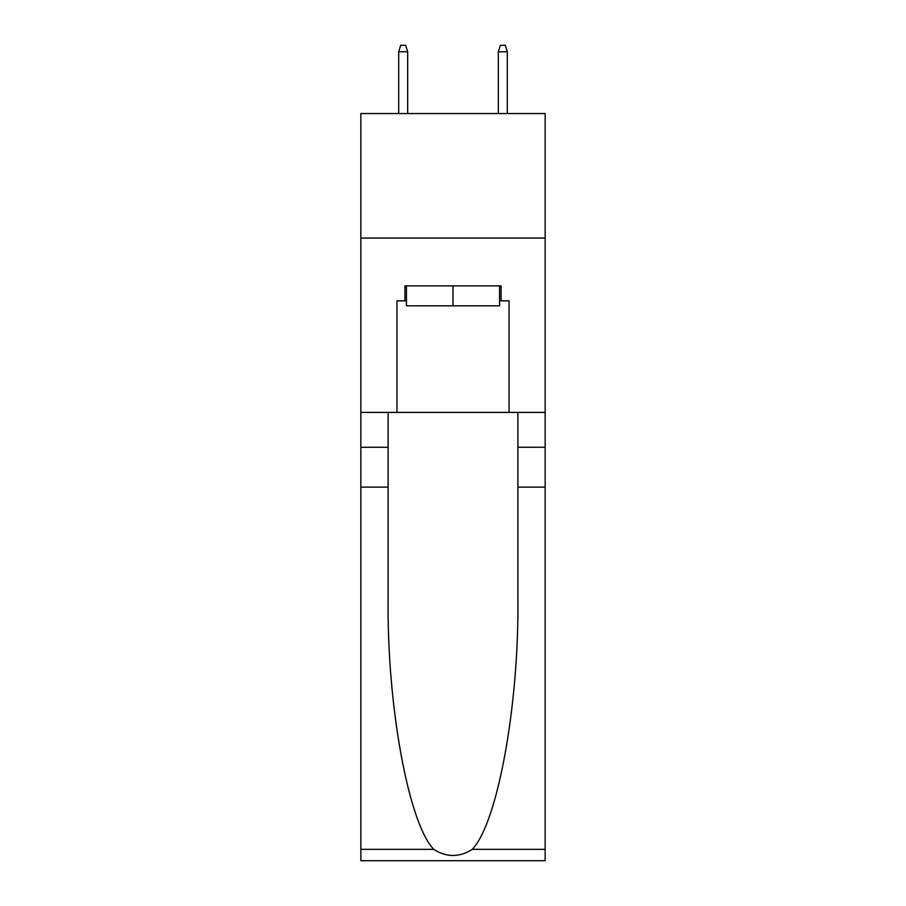 <?xml version="1.0" encoding="UTF-8"?>
<svg xmlns="http://www.w3.org/2000/svg" width="906" height="906" viewBox="0 0 906 906"><rect width="100%" height="100%" fill="white"/><g stroke="black" fill="none" stroke-linecap="round" stroke-linejoin="round"><path stroke-width="1.36" d="M545.152 238.063L545.152 113.544L360.848 113.544L360.848 238.063L545.152 238.063L545.152 412.4L509.036 412.4L509.036 300.826L501.063 300.826L501.063 285.888L404.937 285.888L404.937 300.826L406.432 300.826M499.568 285.888L499.568 305.809L406.432 305.809L406.432 285.888M453 285.888L453 305.809M472.275 849.341L545.152 849.341L545.152 860.7L360.848 860.7L360.848 487.122L388.119 487.122L388.119 598.187C386.794 704.347 408.334 822.931 433.725 849.341C446.567 857.529 459.41 857.529 472.275 849.341C497.666 822.931 519.206 704.347 517.881 598.187L517.881 412.4M517.881 487.122L545.152 487.122L545.152 412.4M360.848 487.122L360.848 238.063M388.119 412.4L388.119 487.122M545.152 849.341L545.152 487.122M360.848 412.4L396.964 412.4L396.964 300.826L404.937 300.826M396.964 412.4L509.036 412.4M499.568 300.826L501.063 300.826M407.677 113.544L407.677 51.778L398.708 51.778L398.708 113.544M398.708 51.778L400.701 45.3L405.684 45.3L407.677 51.778M498.323 51.778L500.316 45.3L505.299 45.3L507.292 51.778L498.323 51.778L498.323 113.544M507.292 51.778L507.292 113.544M517.881 447.27L545.152 447.27M388.119 447.27L360.848 447.27M360.848 849.341L433.725 849.341"/></g></svg>
